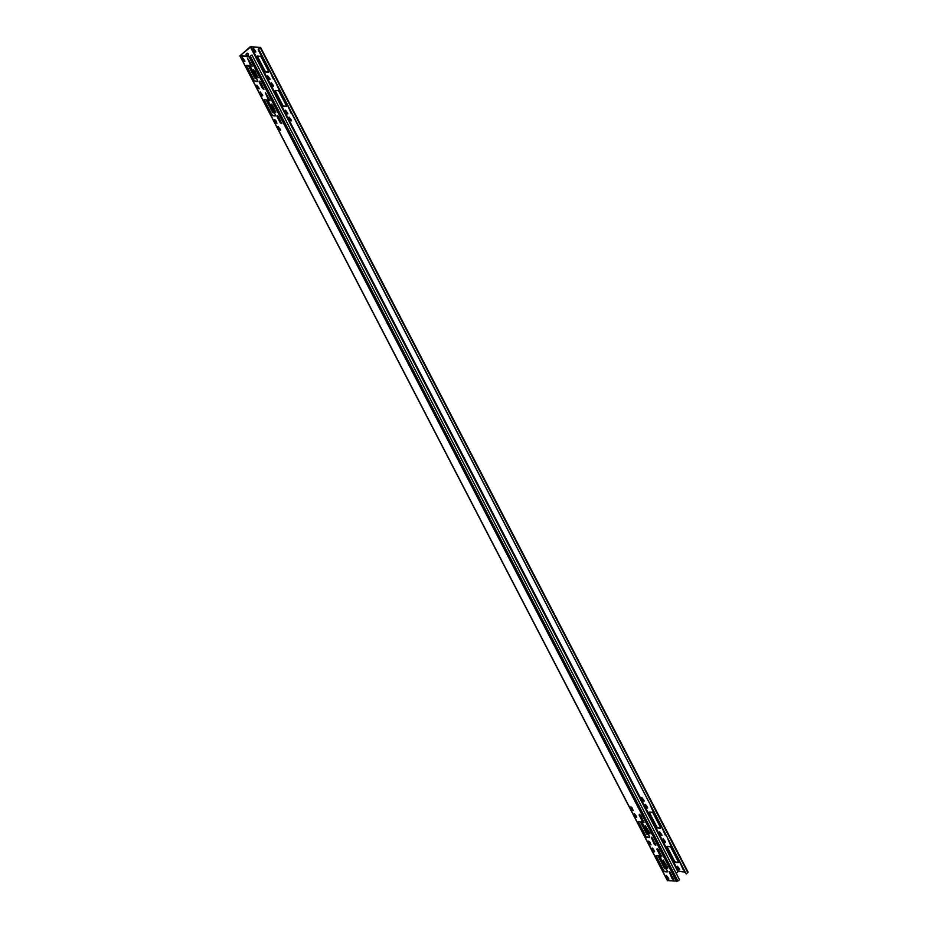 <?xml version="1.0" encoding="UTF-8"?>
<svg xmlns="http://www.w3.org/2000/svg" width="928" height="928" viewBox="0 0 928 928"><rect width="100%" height="100%" fill="white"/><g stroke="black" fill="none" stroke-linecap="round" stroke-linejoin="round"><path stroke-width="1.39" d="M240.665 55.726L249.458 56.585L251.987 55.007L679.482 879.744L677.916 881.078L667.406 880.614L239.9 55.889L250.084 46.922L260.594 47.386L258.436 49.219L686.244 873.979L688.1 872.111L260.594 47.386M647.257 834.458A1.346 1.067 95.5 0 0 647.802 834.214L648.127 833.936M665.063 868.817A1.346 1.067 95.5 0 0 665.608 868.585L665.944 868.306M273.192 112.822A1.346 1.067 95.5 0 0 273.737 112.578L274.062 112.3M255.374 78.451A1.346 1.067 95.5 0 0 255.919 78.219L256.256 77.929M246.941 56.005A1.427 1.125 -84.5 0 0 247.521 55.75A1.427 1.125 95.5 0 0 247.208 53.186M240.491 55.39L251.036 46.69L260.037 47.56L258.436 49.219M661.954 835.42L660.365 834.666L661.85 835.629L661.803 834.806L659.588 831.848L660.701 834.376M645.308 804.356L646.12 807.174L647.593 808.137L647.547 807.314L645.331 804.356L646.12 807.174M647.698 807.928L646.456 806.896M649.345 812.07A1.346 0.638 -130.5 0 0 649.519 812.8L656.641 826.546A1.346 0.638 -130.5 0 0 658.033 827.73L660.481 827.962A1.346 0.638 -130.5 0 0 660.562 827.962M677.695 858.064L678.159 858.957M674.018 850.976L677.44 857.669M683.634 869.513L684.098 870.418M679.957 862.425L683.379 869.13M663.114 838.726L663.926 841.545L665.411 842.508L665.364 841.684L663.149 838.726L663.926 841.545M665.515 842.288L664.262 841.255M679.76 869.78L678.182 869.037L679.656 870L679.609 869.176L677.394 866.218L678.519 868.747M667.162 846.429A1.346 0.638 -130.5 0 0 667.325 847.16L674.459 860.906A1.346 0.638 -130.5 0 0 675.839 862.089L678.298 862.321A1.346 0.638 -130.5 0 0 678.38 862.332M671.756 846.614L672.22 847.508M668.09 839.515L671.501 846.22M665.828 835.154L666.292 836.047M662.151 828.066L665.562 834.759M659.889 823.704L660.353 824.598M656.212 816.605L659.622 823.31M653.95 812.244L654.414 813.137M650.273 805.156L653.695 811.861M291.763 113.518L292.227 114.411M288.086 106.418L291.508 113.123M285.824 102.057L286.288 102.962M282.147 94.969L285.569 101.674M279.885 90.608L280.349 91.501M276.208 83.52L279.63 90.213M273.946 79.147L274.41 80.052M270.268 72.059L273.69 78.764M268.006 67.698L268.47 68.591M264.341 60.61L267.751 67.303M262.079 56.237L262.543 57.142M258.39 48.917L261.812 55.854M275.291 90.422A1.346 0.638 -130.5 0 0 275.454 91.164L282.576 104.91A1.346 0.638 -130.5 0 0 283.968 106.082L286.427 106.326A1.346 0.638 -130.5 0 0 286.497 106.326M257.474 56.063A1.346 0.638 -130.5 0 0 257.648 56.794L264.77 70.54A1.346 0.638 -130.5 0 0 266.15 71.723L268.61 71.955A1.346 0.638 -130.5 0 0 268.691 71.966M289.049 117.079L289.861 119.898L291.346 120.872L291.299 120.037L289.084 117.09L289.861 119.898M291.45 120.652L290.209 119.619M271.243 82.72L272.055 85.538L273.528 86.501L273.482 85.678L271.278 82.72L272.055 85.538M273.632 86.281L272.391 85.248M253.425 48.36L254.237 51.179L255.722 52.142L255.676 51.318L253.46 48.36L254.237 51.179M255.826 51.922L254.574 50.889M644.136 801.05L642.559 800.307L644.032 801.27L643.986 800.446L641.77 797.488L642.559 800.307M641.735 797.488L642.895 800.017M287.889 113.773L286.3 113.03L287.784 113.993L287.738 113.17L285.522 110.212L286.3 113.03M285.488 110.212L286.636 112.74M270.071 79.414L268.494 78.671L269.967 79.634L269.92 78.81L267.716 75.852L268.494 78.671M267.682 75.852L268.83 78.381M684.945 872.042L678.542 871.415L676.106 873.213M671.698 876.96L672.301 876.45M251.987 55.007L249.122 56.875L239.9 55.889M634.416 813.67L635.193 816.489L636.678 817.452L636.631 816.628L634.416 813.67L636.782 817.232M648.452 842.056L650.922 844.944L649.878 842.195L648.672 841.162L648.452 842.056L651.027 844.724M649.472 836.546L642.35 822.8A1.346 0.638 49.5 0 0 640.958 821.616L638.51 821.384A1.346 0.638 49.5 0 0 638.209 821.454A1.346 0.638 49.5 0 0 638.267 822.405L645.389 836.151A1.346 0.638 49.5 0 0 646.77 837.323L649.229 837.566A1.346 0.638 49.5 0 0 649.53 837.485A1.346 0.638 49.5 0 0 649.472 836.546M663.126 860.059L666.188 867.274L667.661 868.237L667.615 867.413L663.126 860.059L667.766 868.016M672.116 878.723L673.6 879.686L673.554 878.862L669.065 871.508L672.116 878.723L669.03 871.508M652.013 848.934L652.233 848.041L653.44 849.062L654.484 851.823L652.013 848.934L654.6 851.602M667.255 878.34L668.74 879.303L668.694 878.48L666.478 875.522L667.255 878.34L666.443 875.522M658.776 855.976A1.346 0.638 49.5 0 1 660.168 857.159L667.29 870.905A1.346 0.638 49.5 0 1 667.348 871.844A1.346 0.638 49.5 0 1 667.046 871.926L664.587 871.694A1.346 0.638 49.5 0 1 663.195 870.51L656.073 856.764A1.346 0.638 49.5 0 1 656.015 855.825A1.346 0.638 49.5 0 1 656.316 855.744L658.776 855.976M656.966 849.491L660.249 855.813L661.722 856.788L658.404 849.63L657.186 848.598L656.966 849.491L661.826 856.567M651.247 837.149L654.31 844.364L655.783 845.327L655.736 844.503L651.247 837.149L655.899 845.106M645.308 825.688L648.37 832.915L649.855 833.878L649.809 833.042L645.308 825.688L649.96 833.657M639.16 815.132L642.431 821.454L643.916 822.417L640.587 815.271L639.369 814.239L639.16 815.132L644.02 822.196M276.973 116.406L280.244 122.728L281.729 123.691L278.4 116.545L277.182 115.513L276.973 116.406L281.834 123.47M271.034 104.945L274.305 111.267L275.79 112.23L272.461 105.084L271.254 104.052L271.034 104.945L275.894 112.021M265.315 92.603L268.366 99.818L269.851 100.781L269.804 99.957L265.315 92.603L269.955 100.56M259.156 82.035L262.438 88.357L263.912 89.32L260.594 82.174L259.376 81.142L259.156 82.035L264.016 89.111M253.216 70.586L256.499 76.908L257.972 77.871L254.655 70.725L253.437 69.693L253.216 70.586L258.077 77.65M247.498 58.232L250.56 65.447L252.033 66.41L251.987 65.586L247.498 58.232L252.149 66.201M275.419 114.898L268.285 101.152A1.346 0.638 49.5 0 0 266.904 99.98L264.445 99.737A1.346 0.638 49.5 0 0 264.144 99.818A1.346 0.638 49.5 0 0 264.202 100.758L271.324 114.504A1.346 0.638 49.5 0 0 272.716 115.687L275.164 115.919A1.346 0.638 49.5 0 0 275.465 115.849A1.346 0.638 49.5 0 0 275.419 114.898M257.601 80.539L250.479 66.793A1.346 0.638 49.5 0 0 249.087 65.61L246.639 65.378A1.346 0.638 49.5 0 0 246.338 65.459A1.346 0.638 49.5 0 0 246.384 66.398L253.506 80.144A1.346 0.638 49.5 0 0 254.898 81.316L257.358 81.56A1.346 0.638 49.5 0 0 257.659 81.478A1.346 0.638 49.5 0 0 257.601 80.539M630.634 807.696L633.116 810.585L632.072 807.836L630.854 806.803L630.634 807.696L633.221 810.364M274.386 120.42L276.869 123.308L275.825 120.559L274.607 119.526L274.386 120.42L276.973 123.088M256.789 85.156L257.578 87.974L259.051 88.937L259.005 88.114L256.789 85.156L259.156 88.728M280.384 129.352L277.901 126.463L278.945 129.212L280.43 130.175L280.384 129.352M262.566 94.992L260.095 92.104L261.139 94.853L262.612 95.816L262.566 94.992M244.76 60.622L242.278 57.733L243.322 60.482L244.806 61.445L244.76 60.622M648.231 834.144L648.104 834.249A1.346 1.067 -84.5 0 1 646.63 833.912L640.227 821.547M640.842 817.452L641.445 816.93M653.498 840.165A1.172 0.928 -84.5 0 1 653.057 839.736L652.059 837.81A1.172 0.928 95.5 0 1 651.955 837.532M671.304 874.536A1.172 0.928 -84.5 0 1 670.874 874.095L669.877 872.169A1.172 0.928 95.5 0 1 669.772 871.891M666.049 868.504L665.921 868.608A1.346 1.067 -84.5 0 1 664.448 868.283L658.033 855.906M658.66 851.811L659.263 851.289M277.901 115.896A1.172 0.928 95.5 0 0 278.006 116.174L279.003 118.1A1.172 0.928 -84.5 0 0 279.432 118.529M260.084 81.525A1.172 0.928 95.5 0 0 260.188 81.803L261.186 83.729A1.172 0.928 -84.5 0 0 261.615 84.17M274.166 112.497L274.038 112.613A1.346 1.067 -84.5 0 1 272.577 112.276L266.162 99.911M266.777 95.804L267.392 95.294M256.36 78.138L256.232 78.242A1.346 1.067 -84.5 0 1 254.759 77.917L248.344 65.54M248.971 61.445L249.574 60.923M246.616 53.441A1.427 1.125 -84.5 0 1 247.834 55.773A1.427 1.125 -84.5 0 1 246.616 53.441M660.365 834.666L659.588 831.848M651.885 812.302L649.426 812.07A1.346 0.638 49.5 0 0 649.124 812.151A1.346 0.638 49.5 0 0 649.182 813.09L656.305 826.836A1.346 0.638 49.5 0 0 657.697 828.008L660.144 828.252A1.346 0.638 49.5 0 0 660.446 828.17A1.346 0.638 49.5 0 0 660.4 827.231L653.266 813.485A1.346 0.638 49.5 0 0 651.885 812.302M677.104 857.959L673.914 850.756M683.043 869.42L679.841 862.205M678.182 869.037L677.394 866.218M669.691 846.672L667.244 846.429A1.346 0.638 49.5 0 0 666.942 846.51A1.346 0.638 49.5 0 0 666.988 847.45L674.122 861.196A1.346 0.638 49.5 0 0 675.503 862.379L677.962 862.611A1.346 0.638 49.5 0 0 678.264 862.541A1.346 0.638 49.5 0 0 678.206 861.59L671.083 847.844A1.346 0.638 49.5 0 0 669.691 846.672M671.164 846.51L667.974 839.295M665.225 835.049L662.035 827.846M659.286 823.6L656.096 816.385M653.347 812.139L650.157 804.936M291.16 113.413L287.97 106.198M285.232 101.964L282.031 94.749M279.293 90.503L276.092 83.3M273.354 79.054L270.164 71.839M267.415 67.593L264.225 60.39M261.476 56.144L258.204 49.822L258.692 48.998M277.82 90.666A1.346 0.638 49.5 0 1 279.212 91.849L286.334 105.595A1.346 0.638 49.5 0 1 286.392 106.534A1.346 0.638 49.5 0 1 286.079 106.616L283.632 106.372A1.346 0.638 49.5 0 1 282.24 105.2L275.117 91.454A1.346 0.638 49.5 0 1 275.059 90.503A1.346 0.638 49.5 0 1 275.361 90.434L277.82 90.666M260.002 56.306A1.346 0.638 49.5 0 1 261.394 57.478L268.517 71.224A1.346 0.638 49.5 0 1 268.575 72.175A1.346 0.638 49.5 0 1 268.273 72.245L265.814 72.013A1.346 0.638 49.5 0 1 264.434 70.83L257.3 57.084A1.346 0.638 49.5 0 1 257.253 56.144A1.346 0.638 49.5 0 1 257.555 56.063L260.002 56.306M258.738 49.254L686.244 873.979M648.637 841.162L648.788 841.766M638.429 821.373A1.346 0.638 -130.5 0 0 638.603 822.115L645.726 835.861A1.346 0.638 -130.5 0 0 647.118 837.033L649.565 837.276A1.346 0.638 -130.5 0 0 649.646 837.276M672.464 878.445L673.705 879.477M652.198 848.03L652.349 848.644M667.603 878.062L668.844 879.094M656.247 855.744A1.346 0.638 -130.5 0 0 656.409 856.474L663.532 870.22A1.346 0.638 -130.5 0 0 664.924 871.404L667.383 871.636A1.346 0.638 -130.5 0 0 667.452 871.636M657.152 848.598L657.302 849.213M639.346 814.239L639.496 814.842M277.159 115.501L277.31 116.116M271.22 104.052L271.37 104.655M259.341 81.142L259.492 81.745M253.402 69.693L253.553 70.296M264.364 99.737A1.346 0.638 -130.5 0 0 264.538 100.468L271.66 114.214A1.346 0.638 -130.5 0 0 273.052 115.397L275.5 115.64A1.346 0.638 -130.5 0 0 275.581 115.64M246.558 65.378A1.346 0.638 -130.5 0 0 246.72 66.108L253.854 79.854A1.346 0.638 -130.5 0 0 255.235 81.038L257.694 81.27A1.346 0.638 -130.5 0 0 257.775 81.27M630.82 806.803L630.97 807.406M274.572 119.526L274.723 120.13M278.133 126.394L280.534 129.955M260.327 92.034L262.717 95.596M242.51 57.664L244.911 61.236M249.122 56.875L676.616 881.6M667.626 880.73L240.12 56.005M250.398 46.945L677.892 871.682M678.542 871.415L251.036 46.69M260.316 47.908L687.81 872.633M677.916 881.078L250.409 56.353"/></g></svg>
